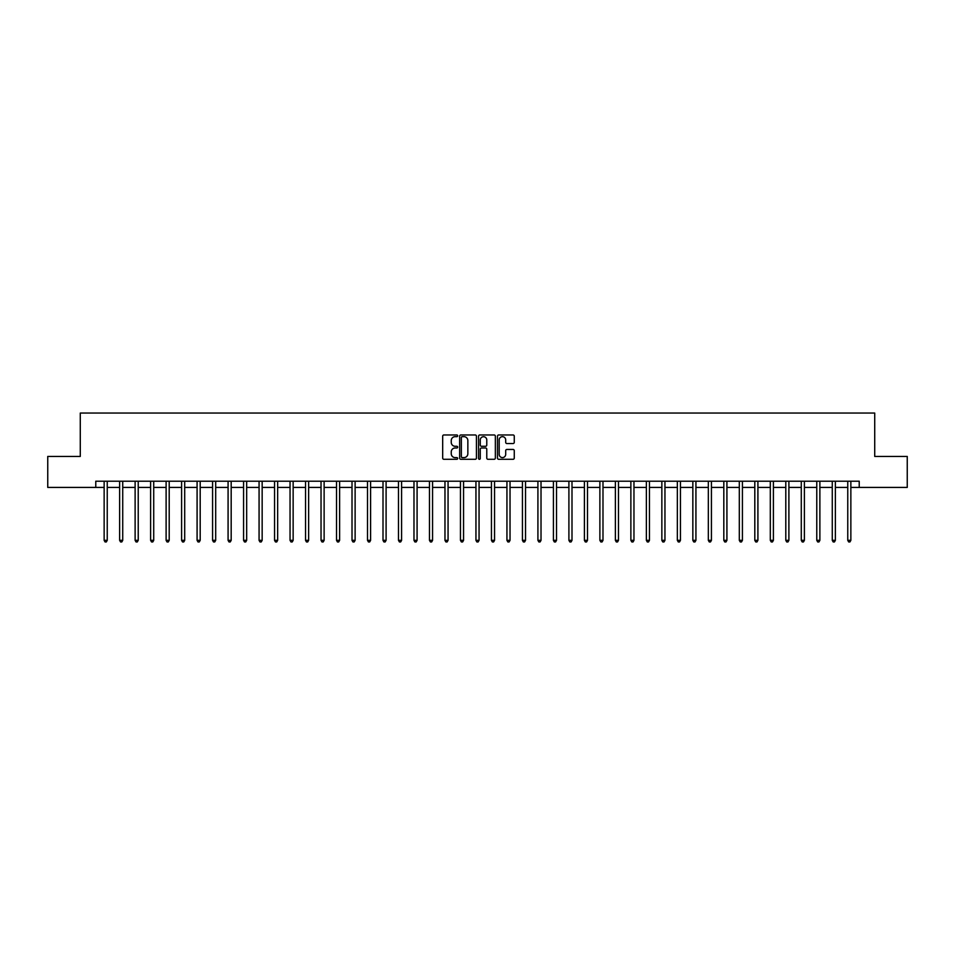 <?xml version="1.0" encoding="UTF-8"?>
<svg xmlns="http://www.w3.org/2000/svg" width="955" height="955" viewBox="0 0 955 955"><rect width="100%" height="100%" fill="white"/><g stroke="black" fill="none" stroke-linecap="round" stroke-linejoin="round"><path stroke-width="1.43" d="M457.672 435.826A0.848 0.848 0 0 0 456.824 434.967L443.896 434.967A1.218 1.218 0 0 0 442.678 436.184L442.678 458.09A1.218 1.218 0 0 0 443.896 459.295L456.824 459.295A0.848 0.848 0 0 0 457.672 458.448A0.848 0.848 0 0 0 456.824 457.6L455.141 457.6A3.892 3.892 0 0 1 451.249 453.709L451.249 451.882A3.892 3.892 0 0 1 455.141 447.99L456.824 447.99A0.848 0.848 0 0 0 457.672 447.131A0.848 0.848 0 0 0 456.824 446.283L455.141 446.283A3.892 3.892 0 0 1 451.249 442.392L451.249 440.565A3.892 3.892 0 0 1 455.141 436.674L456.824 436.674A0.848 0.848 0 0 0 457.672 435.826M513.05 443.55A1.218 1.218 0 0 0 514.268 442.332L514.268 436.184A1.218 1.218 0 0 0 513.05 434.967L498.701 434.967A1.218 1.218 0 0 0 497.483 436.184L497.483 458.09A1.218 1.218 0 0 0 498.701 459.295L513.05 459.295A1.218 1.218 0 0 0 514.268 458.09L514.268 450.665A1.218 1.218 0 0 0 513.05 449.447L506.914 449.447A1.218 1.218 0 0 0 505.696 450.665L505.696 454.341A3.259 3.259 0 0 1 502.437 457.6A3.259 3.259 0 0 1 499.19 454.341L499.19 439.933A3.259 3.259 0 0 1 502.437 436.674A3.259 3.259 0 0 1 505.696 439.933L505.696 442.332A1.218 1.218 0 0 0 506.914 443.55L513.05 443.55M95.775 487.42L47.75 487.42L47.75 456.43L80.28 456.43L80.28 413.049L874.72 413.049L874.72 456.43L907.25 456.43L907.25 487.42L859.225 487.42L859.225 481.213L95.775 481.213L95.775 487.42L104.143 487.42M476.438 436.184A1.218 1.218 0 0 0 475.22 434.967L460.859 434.967A1.218 1.218 0 0 0 459.653 436.184L459.653 458.09A1.218 1.218 0 0 0 460.859 459.295L475.22 459.295A1.218 1.218 0 0 0 476.438 458.09L476.438 436.184M479.78 434.967L494.141 434.967A1.218 1.218 0 0 1 495.347 436.184L495.347 458.09A1.218 1.218 0 0 1 494.141 459.295L487.993 459.295A1.218 1.218 0 0 1 486.775 458.09L486.775 449.208A1.218 1.218 0 0 0 485.558 447.99L481.487 447.99A1.218 1.218 0 0 0 480.27 449.208L480.27 458.448A0.848 0.848 0 0 1 479.422 459.295A0.848 0.848 0 0 1 478.562 458.448L478.562 436.184A1.218 1.218 0 0 1 479.78 434.967M107.235 487.42L119.638 487.42M122.729 487.42L135.121 487.42M138.224 487.42L150.615 487.42M153.719 487.42L166.11 487.42M169.202 487.42L181.605 487.42M184.697 487.42L197.088 487.42M200.192 487.42L212.583 487.42M215.687 487.42L228.078 487.42M231.182 487.42L243.573 487.42M246.665 487.42L259.068 487.42M262.159 487.42L274.551 487.42M277.654 487.42L290.045 487.42M293.149 487.42L305.54 487.42M308.632 487.42L321.035 487.42M324.127 487.42L336.518 487.42M339.622 487.42L352.013 487.42M355.117 487.42L367.508 487.42M370.6 487.42L383.003 487.42M386.095 487.42L398.486 487.42M401.589 487.42L413.981 487.42M417.084 487.42L429.475 487.42M432.567 487.42L444.97 487.42M448.062 487.42L460.453 487.42M463.557 487.42L475.948 487.42M479.052 487.42L491.443 487.42M494.547 487.42L506.938 487.42M510.03 487.42L522.433 487.42M525.525 487.42L537.916 487.42M541.019 487.42L553.411 487.42M556.514 487.42L568.905 487.42M571.997 487.42L584.4 487.42M587.492 487.42L599.883 487.42M602.987 487.42L615.378 487.42M618.482 487.42L630.873 487.42M633.965 487.42L646.368 487.42M649.46 487.42L661.851 487.42M664.955 487.42L677.346 487.42M680.449 487.42L692.841 487.42M695.932 487.42L708.335 487.42M711.427 487.42L723.818 487.42M726.922 487.42L739.313 487.42M742.417 487.42L754.808 487.42M757.912 487.42L770.303 487.42M773.395 487.42L785.798 487.42M788.89 487.42L801.281 487.42M804.385 487.42L816.776 487.42M819.879 487.42L832.271 487.42M835.362 487.42L847.765 487.42M850.857 487.42L859.225 487.42M462.208 436.674A0.848 0.848 0 0 0 461.349 437.521L461.349 456.741A0.848 0.848 0 0 0 462.208 457.6L463.963 457.6A3.892 3.892 0 0 0 467.855 453.709L467.855 440.565A3.892 3.892 0 0 0 463.963 436.674L462.208 436.674M486.775 439.992A3.259 3.259 0 0 0 483.517 436.733A3.259 3.259 0 0 0 480.27 439.992L480.27 445.066A1.218 1.218 0 0 0 481.487 446.283L485.558 446.283A1.218 1.218 0 0 0 486.775 445.066L486.775 439.992M107.39 481.213L107.33 481.38A1.242 1.242 91.5 0 0 107.235 481.833L107.235 540.339L104.143 540.339L104.143 481.833A1.242 1.242 91.5 0 0 104.047 481.38L103.988 481.213M107.235 540.339L106.315 541.951L105.074 541.951L104.143 540.339M122.885 481.213L122.825 481.38A1.242 1.242 91.5 0 0 122.729 481.833L122.729 540.339L119.638 540.339L119.638 481.833A1.242 1.242 91.5 0 0 119.542 481.38L119.482 481.213M122.729 540.339L121.798 541.951L120.557 541.951L119.638 540.339M138.38 481.213L138.308 481.38A1.242 1.242 91.5 0 0 138.224 481.833L138.224 540.339L135.121 540.339L135.121 481.833A1.242 1.242 91.5 0 0 135.037 481.38L134.977 481.213M138.224 540.339L137.293 541.951L136.052 541.951L135.121 540.339M153.874 481.213L153.803 481.38A1.242 1.242 91.5 0 0 153.719 481.833L153.719 540.339L150.615 540.339L150.615 481.833A1.242 1.242 91.5 0 0 150.532 481.38L150.46 481.213M153.719 540.339L152.788 541.951L151.547 541.951L150.615 540.339M169.357 481.213L169.298 481.38A1.242 1.242 91.5 0 0 169.202 481.833L169.202 540.339L166.11 540.339L166.11 481.833A1.242 1.242 91.5 0 0 166.015 481.38L165.955 481.213M169.202 540.339L168.283 541.951L167.041 541.951L166.11 540.339M184.852 481.213L184.793 481.38A1.242 1.242 91.5 0 0 184.697 481.833L184.697 540.339L181.605 540.339L181.605 481.833A1.242 1.242 91.5 0 0 181.51 481.38L181.45 481.213M184.697 540.339L183.766 541.951L182.536 541.951L181.605 540.339M200.347 481.213L200.287 481.38A1.242 1.242 91.5 0 0 200.192 481.833L200.192 540.339L197.088 540.339L197.088 481.833A1.242 1.242 91.5 0 0 197.005 481.38L196.945 481.213M200.192 540.339L199.261 541.951L198.019 541.951L197.088 540.339M215.842 481.213L215.77 481.38A1.242 1.242 91.5 0 0 215.687 481.833L215.687 540.339L212.583 540.339L212.583 481.833A1.242 1.242 91.5 0 0 212.499 481.38L212.428 481.213M215.687 540.339L214.756 541.951L213.514 541.951L212.583 540.339M231.325 481.213L231.265 481.38A1.242 1.242 91.5 0 0 231.182 481.833L231.182 540.339L228.078 540.339L228.078 481.833A1.242 1.242 91.5 0 0 227.982 481.38L227.923 481.213M231.182 540.339L230.251 541.951L229.009 541.951L228.078 540.339M246.82 481.213L246.76 481.38A1.242 1.242 91.5 0 0 246.665 481.833L246.665 540.339L243.573 540.339L243.573 481.833A1.242 1.242 91.5 0 0 243.477 481.38L243.418 481.213M246.665 540.339L245.733 541.951L244.504 541.951L243.573 540.339M262.315 481.213L262.255 481.38A1.242 1.242 91.5 0 0 262.159 481.833L262.159 540.339L259.068 540.339L259.068 481.833A1.242 1.242 91.5 0 0 258.972 481.38L258.912 481.213M262.159 540.339L261.228 541.951L259.987 541.951L259.068 540.339M277.81 481.213L277.738 481.38A1.242 1.242 91.5 0 0 277.654 481.833L277.654 540.339L274.551 540.339L274.551 481.833A1.242 1.242 91.5 0 0 274.467 481.38L274.395 481.213M277.654 540.339L276.723 541.951L275.482 541.951L274.551 540.339M293.292 481.213L293.233 481.38A1.242 1.242 91.5 0 0 293.149 481.833L293.149 540.339L290.045 540.339L290.045 481.833A1.242 1.242 91.5 0 0 289.962 481.38L289.89 481.213M293.149 540.339L292.218 541.951L290.977 541.951L290.045 540.339M308.787 481.213L308.728 481.38A1.242 1.242 91.5 0 0 308.632 481.833L308.632 540.339L305.54 540.339L305.54 481.833A1.242 1.242 91.5 0 0 305.445 481.38L305.385 481.213M308.632 540.339L307.701 541.951L306.471 541.951L305.54 540.339M324.282 481.213L324.223 481.38A1.242 1.242 91.5 0 0 324.127 481.833L324.127 540.339L321.035 540.339L321.035 481.833A1.242 1.242 91.5 0 0 320.94 481.38L320.88 481.213M324.127 540.339L323.196 541.951L321.954 541.951L321.035 540.339M339.777 481.213L339.705 481.38A1.242 1.242 91.5 0 0 339.622 481.833L339.622 540.339L336.518 540.339L336.518 481.833A1.242 1.242 91.5 0 0 336.435 481.38L336.375 481.213M339.622 540.339L338.691 541.951L337.449 541.951L336.518 540.339M355.26 481.213L355.2 481.38A1.242 1.242 91.5 0 0 355.117 481.833L355.117 540.339L352.013 540.339L352.013 481.833A1.242 1.242 91.5 0 0 351.929 481.38L351.858 481.213M355.117 540.339L354.186 541.951L352.944 541.951L352.013 540.339M370.755 481.213L370.695 481.38A1.242 1.242 91.5 0 0 370.6 481.833L370.6 540.339L367.508 540.339L367.508 481.833A1.242 1.242 91.5 0 0 367.412 481.38L367.353 481.213M370.6 540.339L369.681 541.951L368.439 541.951L367.508 540.339M386.25 481.213L386.19 481.38A1.242 1.242 91.5 0 0 386.095 481.833L386.095 540.339L383.003 540.339L383.003 481.833A1.242 1.242 91.5 0 0 382.907 481.38L382.848 481.213M386.095 540.339L385.163 541.951L383.922 541.951L383.003 540.339M401.745 481.213L401.673 481.38A1.242 1.242 91.5 0 0 401.589 481.833L401.589 540.339L398.486 540.339L398.486 481.833A1.242 1.242 91.5 0 0 398.402 481.38L398.342 481.213M401.589 540.339L400.658 541.951L399.417 541.951L398.486 540.339M417.24 481.213L417.168 481.38A1.242 1.242 91.5 0 0 417.084 481.833L417.084 540.339L413.981 540.339L413.981 481.833A1.242 1.242 91.5 0 0 413.897 481.38L413.825 481.213M417.084 540.339L416.153 541.951L414.912 541.951L413.981 540.339M432.722 481.213L432.663 481.38A1.242 1.242 91.5 0 0 432.567 481.833L432.567 540.339L429.475 540.339L429.475 481.833A1.242 1.242 91.5 0 0 429.38 481.38L429.32 481.213M432.567 540.339L431.648 541.951L430.407 541.951L429.475 540.339M448.217 481.213L448.158 481.38A1.242 1.242 91.5 0 0 448.062 481.833L448.062 540.339L444.97 540.339L444.97 481.833A1.242 1.242 91.5 0 0 444.875 481.38L444.815 481.213M448.062 540.339L447.131 541.951L445.901 541.951L444.97 540.339M463.712 481.213L463.653 481.38A1.242 1.242 91.5 0 0 463.557 481.833L463.557 540.339L460.453 540.339L460.453 481.833A1.242 1.242 91.5 0 0 460.37 481.38L460.31 481.213M463.557 540.339L462.626 541.951L461.384 541.951L460.453 540.339M479.207 481.213L479.135 481.38A1.242 1.242 91.5 0 0 479.052 481.833L479.052 540.339L475.948 540.339L475.948 481.833A1.242 1.242 91.5 0 0 475.865 481.38L475.793 481.213M479.052 540.339L478.121 541.951L476.879 541.951L475.948 540.339M494.69 481.213L494.63 481.38A1.242 1.242 91.5 0 0 494.547 481.833L494.547 540.339L491.443 540.339L491.443 481.833A1.242 1.242 91.5 0 0 491.348 481.38L491.288 481.213M494.547 540.339L493.616 541.951L492.374 541.951L491.443 540.339M510.185 481.213L510.125 481.38A1.242 1.242 91.5 0 0 510.03 481.833L510.03 540.339L506.938 540.339L506.938 481.833A1.242 1.242 91.5 0 0 506.842 481.38L506.783 481.213M510.03 540.339L509.099 541.951L507.869 541.951L506.938 540.339M525.68 481.213L525.62 481.38A1.242 1.242 91.5 0 0 525.525 481.833L525.525 540.339L522.433 540.339L522.433 481.833A1.242 1.242 91.5 0 0 522.337 481.38L522.278 481.213M525.525 540.339L524.593 541.951L523.352 541.951L522.433 540.339M541.175 481.213L541.103 481.38A1.242 1.242 91.5 0 0 541.019 481.833L541.019 540.339L537.916 540.339L537.916 481.833A1.242 1.242 91.5 0 0 537.832 481.38L537.761 481.213M541.019 540.339L540.088 541.951L538.847 541.951L537.916 540.339M556.658 481.213L556.598 481.38A1.242 1.242 91.5 0 0 556.514 481.833L556.514 540.339L553.411 540.339L553.411 481.833A1.242 1.242 91.5 0 0 553.327 481.38L553.255 481.213M556.514 540.339L555.583 541.951L554.342 541.951L553.411 540.339M572.152 481.213L572.093 481.38A1.242 1.242 91.5 0 0 571.997 481.833L571.997 540.339L568.905 540.339L568.905 481.833A1.242 1.242 91.5 0 0 568.81 481.38L568.75 481.213M571.997 540.339L571.078 541.951L569.837 541.951L568.905 540.339M587.647 481.213L587.588 481.38A1.242 1.242 91.5 0 0 587.492 481.833L587.492 540.339L584.4 540.339L584.4 481.833A1.242 1.242 91.5 0 0 584.305 481.38L584.245 481.213M587.492 540.339L586.561 541.951L585.32 541.951L584.4 540.339M603.142 481.213L603.071 481.38A1.242 1.242 91.5 0 0 602.987 481.833L602.987 540.339L599.883 540.339L599.883 481.833A1.242 1.242 91.5 0 0 599.8 481.38L599.74 481.213M602.987 540.339L602.056 541.951L600.814 541.951L599.883 540.339M618.625 481.213L618.565 481.38A1.242 1.242 91.5 0 0 618.482 481.833L618.482 540.339L615.378 540.339L615.378 481.833A1.242 1.242 91.5 0 0 615.295 481.38L615.223 481.213M618.482 540.339L617.551 541.951L616.309 541.951L615.378 540.339M634.12 481.213L634.06 481.38A1.242 1.242 91.5 0 0 633.965 481.833L633.965 540.339L630.873 540.339L630.873 481.833A1.242 1.242 91.5 0 0 630.778 481.38L630.718 481.213M633.965 540.339L633.046 541.951L631.804 541.951L630.873 540.339M649.615 481.213L649.555 481.38A1.242 1.242 91.5 0 0 649.46 481.833L649.46 540.339L646.368 540.339L646.368 481.833A1.242 1.242 91.5 0 0 646.272 481.38L646.213 481.213M649.46 540.339L648.529 541.951L647.299 541.951L646.368 540.339M665.11 481.213L665.038 481.38A1.242 1.242 91.5 0 0 664.955 481.833L664.955 540.339L661.851 540.339L661.851 481.833A1.242 1.242 91.5 0 0 661.767 481.38L661.708 481.213M664.955 540.339L664.023 541.951L662.782 541.951L661.851 540.339M680.605 481.213L680.533 481.38A1.242 1.242 91.5 0 0 680.449 481.833L680.449 540.339L677.346 540.339L677.346 481.833A1.242 1.242 91.5 0 0 677.262 481.38L677.191 481.213M680.449 540.339L679.518 541.951L678.277 541.951L677.346 540.339M696.088 481.213L696.028 481.38A1.242 1.242 91.5 0 0 695.932 481.833L695.932 540.339L692.841 540.339L692.841 481.833A1.242 1.242 91.5 0 0 692.745 481.38L692.685 481.213M695.932 540.339L695.013 541.951L693.772 541.951L692.841 540.339M711.582 481.213L711.523 481.38A1.242 1.242 91.5 0 0 711.427 481.833L711.427 540.339L708.335 540.339L708.335 481.833A1.242 1.242 91.5 0 0 708.24 481.38L708.18 481.213M711.427 540.339L710.496 541.951L709.267 541.951L708.335 540.339M727.077 481.213L727.018 481.38A1.242 1.242 91.5 0 0 726.922 481.833L726.922 540.339L723.818 540.339L723.818 481.833A1.242 1.242 91.5 0 0 723.735 481.38L723.675 481.213M726.922 540.339L725.991 541.951L724.75 541.951L723.818 540.339M742.572 481.213L742.501 481.38A1.242 1.242 91.5 0 0 742.417 481.833L742.417 540.339L739.313 540.339L739.313 481.833A1.242 1.242 91.5 0 0 739.23 481.38L739.158 481.213M742.417 540.339L741.486 541.951L740.244 541.951L739.313 540.339M758.055 481.213L757.995 481.38A1.242 1.242 91.5 0 0 757.912 481.833L757.912 540.339L754.808 540.339L754.808 481.833A1.242 1.242 91.5 0 0 754.713 481.38L754.653 481.213M757.912 540.339L756.981 541.951L755.739 541.951L754.808 540.339M773.55 481.213L773.49 481.38A1.242 1.242 91.5 0 0 773.395 481.833L773.395 540.339L770.303 540.339L770.303 481.833A1.242 1.242 91.5 0 0 770.208 481.38L770.148 481.213M773.395 540.339L772.464 541.951L771.234 541.951L770.303 540.339M789.045 481.213L788.985 481.38A1.242 1.242 91.5 0 0 788.89 481.833L788.89 540.339L785.798 540.339L785.798 481.833A1.242 1.242 91.5 0 0 785.702 481.38L785.643 481.213M788.89 540.339L787.959 541.951L786.717 541.951L785.798 540.339M804.54 481.213L804.468 481.38A1.242 1.242 91.5 0 0 804.385 481.833L804.385 540.339L801.281 540.339L801.281 481.833A1.242 1.242 91.5 0 0 801.197 481.38L801.126 481.213M804.385 540.339L803.453 541.951L802.212 541.951L801.281 540.339M820.023 481.213L819.963 481.38A1.242 1.242 91.5 0 0 819.879 481.833L819.879 540.339L816.776 540.339L816.776 481.833A1.242 1.242 91.5 0 0 816.692 481.38L816.621 481.213M819.879 540.339L818.948 541.951L817.707 541.951L816.776 540.339M835.518 481.213L835.458 481.38A1.242 1.242 91.5 0 0 835.362 481.833L835.362 540.339L832.271 540.339L832.271 481.833A1.242 1.242 91.5 0 0 832.175 481.38L832.115 481.213M835.362 540.339L834.443 541.951L833.202 541.951L832.271 540.339M851.012 481.213L850.953 481.38A1.242 1.242 91.5 0 0 850.857 481.833L850.857 540.339L847.765 540.339L847.765 481.833A1.242 1.242 91.5 0 0 847.67 481.38L847.61 481.213M850.857 540.339L849.926 541.951L848.685 541.951L847.765 540.339"/></g></svg>

